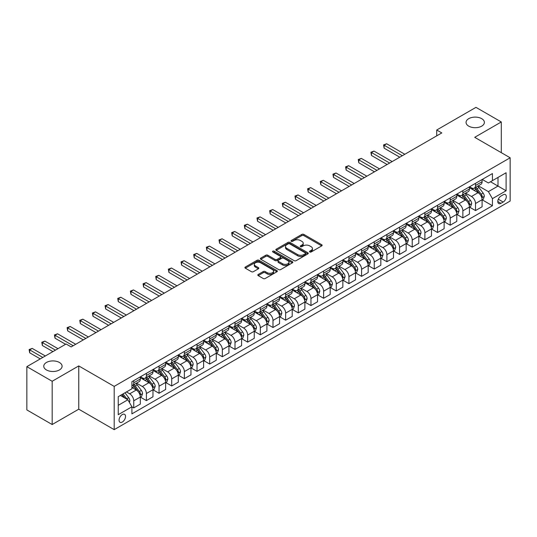 <?xml version="1.0" encoding="UTF-8"?>
<svg xmlns="http://www.w3.org/2000/svg" width="537" height="537" viewBox="0 0 537 537"><rect width="100%" height="100%" fill="white"/><g stroke="black" fill="none" stroke-linecap="round" stroke-linejoin="round"><path stroke-width="0.81" d="M309.768 251.987A0.987 0.571 0 0 0 311.165 251.987L321.723 245.886A1.403 0.812 0 0 0 322.133 245.315A1.403 0.812 0 0 0 321.723 244.738L303.828 234.407A1.403 0.812 0 0 0 301.841 234.407L291.282 240.509A0.987 0.571 0 0 0 290.994 240.912A0.987 0.571 0 0 0 291.282 241.308A0.987 0.571 0 0 0 292.672 241.308L294.041 240.522A4.497 2.598 0 0 1 300.405 240.522L301.895 241.382A4.497 2.598 0 0 1 303.21 243.221A4.497 2.598 0 0 1 301.895 245.053L300.525 245.845A0.987 0.571 0 0 0 300.237 246.248A0.987 0.571 0 0 0 300.525 246.651A0.987 0.571 0 0 0 301.915 246.651L303.284 245.859A4.497 2.598 0 0 1 309.648 245.859L311.138 246.718A4.497 2.598 0 0 1 312.453 248.557A4.497 2.598 0 0 1 311.138 250.39L309.768 251.182A0.987 0.571 0 0 0 309.48 251.585A0.987 0.571 0 0 0 309.768 251.987L309.768 251.182M59.406 362.468A9.163 5.289 0 0 0 49.417 361.32A9.163 5.289 0 0 0 43.759 366.214A9.163 5.289 0 0 0 46.444 369.953A9.163 5.289 0 0 0 56.432 371.101A9.163 5.289 0 0 0 62.091 366.214A9.163 5.289 0 0 0 59.406 362.468M481.696 118.664A9.163 5.289 0 0 0 471.708 117.516A9.163 5.289 0 0 0 466.049 122.409A9.163 5.289 0 0 0 468.734 126.148A9.163 5.289 0 0 0 478.722 127.296A9.163 5.289 0 0 0 484.381 122.409A9.163 5.289 0 0 0 481.696 118.664M122.295 422.048A4.585 2.645 120 0 0 125.289 418.008A4.585 2.645 120 0 0 124.584 414.336A4.585 2.645 120 0 0 122.295 414.564A4.585 2.645 120 0 0 119.301 418.605A4.585 2.645 120 0 0 120.006 422.277A4.585 2.645 120 0 0 122.295 422.048M258.203 274.467A1.403 0.812 0 0 0 257.794 275.038A1.403 0.812 0 0 0 258.203 275.615L263.224 278.515A1.403 0.812 0 0 0 265.211 278.515L276.944 271.742A1.403 0.812 0 0 0 277.354 271.165A1.403 0.812 0 0 0 276.944 270.594L259.049 260.264A1.403 0.812 0 0 0 257.062 260.264L245.335 267.037A1.403 0.812 0 0 0 244.919 267.607A1.403 0.812 0 0 0 245.335 268.185L251.397 271.682A1.403 0.812 0 0 0 253.383 271.682L258.404 268.789A1.403 0.812 0 0 0 258.814 268.211A1.403 0.812 0 0 0 258.404 267.641L255.397 265.902A3.759 2.168 0 0 1 254.296 264.365A3.759 2.168 0 0 1 256.619 262.358A3.759 2.168 0 0 1 260.714 262.835L272.494 269.634A3.759 2.168 0 0 1 273.595 271.165A3.759 2.168 0 0 1 271.272 273.172A3.759 2.168 0 0 1 267.178 272.702L265.211 271.568A1.403 0.812 0 0 0 263.224 271.568L258.203 274.467L258.203 275.615M78.751 365.919L52.17 381.27L26.85 366.65L26.85 409.919L52.17 424.532L78.751 409.187L114.193 429.647L114.193 386.385L78.751 365.919L78.751 409.187M501.289 152.662L501.289 121.966L474.708 137.318L510.15 157.777L114.193 386.385M501.289 121.966L475.97 107.353L436.729 130.008L436.729 135.854M26.85 366.65L66.091 343.995L71.153 346.915L441.797 132.928L436.729 130.008M294.142 260.667A1.403 0.812 0 0 0 296.129 260.667L307.855 253.894A1.403 0.812 0 0 0 308.265 253.316A1.403 0.812 0 0 0 307.855 252.746L289.967 242.415A1.403 0.812 0 0 0 287.973 242.415L276.246 249.188A1.403 0.812 0 0 0 275.837 249.759A1.403 0.812 0 0 0 276.246 250.336L294.142 260.667M273.212 252.195A0.987 0.571 0 0 1 274.212 252.336L292.383 262.828L280.67 269.587A1.403 0.812 0 0 1 278.683 269.587L260.787 259.257L260.787 258.109A1.403 0.812 0 0 0 260.378 258.686A1.403 0.812 0 0 0 260.787 259.257M260.787 258.109L265.808 255.216A1.403 0.812 0 0 1 267.795 255.216L275.051 259.405A1.403 0.812 0 0 0 277.045 259.405L280.374 257.478A1.403 0.812 0 0 0 280.784 256.908A1.403 0.812 0 0 0 280.374 256.33L272.816 251.974A0.987 0.571 0 0 1 272.528 251.571A0.987 0.571 0 0 1 273.138 251.048A0.987 0.571 0 0 1 274.212 251.168L292.397 261.667A1.403 0.812 0 0 1 292.813 262.244A1.403 0.812 0 0 1 292.397 262.815L292.397 261.667M503.162 194.79L500.934 196.072A4.437 2.564 120 0 0 498.034 199.986A4.437 2.564 120 0 0 498.712 203.543A4.437 2.564 120 0 0 500.934 203.322L503.162 202.04A4.437 2.564 120 0 0 506.062 198.126A4.437 2.564 120 0 0 505.384 194.569A4.437 2.564 120 0 0 503.162 194.79M114.193 429.647L510.15 201.046L510.15 157.777M482.253 179.439L488.375 182.976L492.429 180.64L492.429 173.565L131.914 381.706L131.914 388.781L118.247 396.675L118.247 414.678L131.914 406.791L131.914 413.859L492.429 205.725L492.429 198.65L488.375 191.628L478.306 185.815M492.429 180.64L506.102 172.746L506.102 190.756L492.429 198.65M52.17 381.27L52.17 424.532M490.503 181.748L498 186.077L498 177.425L506.102 172.746M488.375 191.628L498 186.077L506.102 190.756M118.247 405.328L127.866 399.77L120.369 395.447M131.914 406.845L133.74 407.898L133.74 400.824A5.726 3.309 -120 0 0 129.685 393.809L126.443 391.936M133.74 407.898L140.318 404.099L140.318 397.024A5.726 3.309 -120 0 0 136.27 390.01L131.914 387.492M140.472 397.172L146.4 400.589L146.4 393.514A5.726 3.309 -120 0 0 142.345 386.499L136.532 383.143M146.4 400.589L152.978 396.789L152.978 389.714A5.726 3.309 -120 0 0 148.93 382.7L140.318 377.733M153.132 389.862L159.053 393.285L159.053 386.21A5.726 3.309 -120 0 0 155.005 379.189L149.185 375.833M159.053 393.285L165.638 389.479L165.638 382.404A5.726 3.309 -120 0 0 161.583 375.39L152.978 370.423M165.792 382.552L171.712 385.975L171.712 378.9A5.726 3.309 -120 0 0 167.665 371.886L161.845 368.523M171.712 385.975L178.297 382.176L178.297 375.101A5.726 3.309 -120 0 0 174.243 368.08L165.638 363.113M178.445 375.242L184.372 378.666L184.372 371.591A5.726 3.309 -120 0 0 180.318 364.576L174.505 361.22M184.372 378.666L190.957 374.866L190.957 367.791A5.726 3.309 -120 0 0 186.903 360.777L178.297 355.803M191.105 367.939L197.032 371.356L197.032 364.281A5.726 3.309 -120 0 0 192.978 357.266L187.165 353.91M197.032 371.356L203.61 367.556L203.61 360.481A5.726 3.309 -120 0 0 199.563 353.467L190.957 348.5M203.765 360.629L209.692 364.046L209.692 356.977A5.726 3.309 -120 0 0 205.637 349.956L199.824 346.6M209.692 364.046L216.27 360.246L216.27 353.171A5.726 3.309 -120 0 0 212.222 346.157L203.61 341.19M216.424 353.319L222.345 356.743L222.345 349.668A5.726 3.309 -120 0 0 218.297 342.653L212.477 339.29M222.345 356.743L228.93 352.943L228.93 345.868A5.726 3.309 -120 0 0 224.882 338.847L216.27 333.88M229.084 346.009L235.005 349.433L235.005 342.358A5.726 3.309 -120 0 0 230.957 335.343L225.137 331.987M235.005 349.433L241.59 345.633L241.59 338.558A5.726 3.309 -120 0 0 237.535 331.544L228.93 326.57M241.737 338.706L247.664 342.123L247.664 335.048A5.726 3.309 -120 0 0 243.617 328.033L237.797 324.677M247.664 342.123L254.249 338.323L254.249 331.248A5.726 3.309 -120 0 0 250.195 324.234L241.59 319.267M254.397 331.396L260.324 334.813L260.324 327.745A5.726 3.309 -120 0 0 256.27 320.723L250.457 317.367M260.324 334.813L266.902 331.014L266.902 323.939A5.726 3.309 -120 0 0 262.855 316.924L254.249 311.957M267.057 324.086L272.984 327.51L272.984 320.435A5.726 3.309 -120 0 0 268.93 313.42L263.117 310.057M272.984 327.51L279.562 323.71L279.562 316.635A5.726 3.309 -120 0 0 275.515 309.614L266.902 304.647M279.717 316.776L285.637 320.2L285.637 313.125A5.726 3.309 -120 0 0 281.589 306.11L275.77 302.754M285.637 320.2L292.222 316.4L292.222 309.325A5.726 3.309 -120 0 0 288.174 302.311L279.562 297.337M292.376 309.473L298.297 312.89L298.297 305.815A5.726 3.309 -120 0 0 294.249 298.8L288.429 295.444M298.297 312.89L304.882 309.09L304.882 302.016A5.726 3.309 -120 0 0 300.827 295.001L292.222 290.027M305.029 302.163L310.957 305.58L310.957 298.505A5.726 3.309 -120 0 0 306.909 291.49L301.089 288.134M310.957 305.58L317.542 301.781L317.542 294.706A5.726 3.309 -120 0 0 313.487 287.691L304.882 282.724M317.689 294.853L323.616 298.277L323.616 291.202A5.726 3.309 -120 0 0 319.562 284.18L313.749 280.824M323.616 298.277L330.195 294.471L330.195 287.402A5.726 3.309 -120 0 0 326.147 280.381L317.542 275.414M330.349 287.543L336.276 290.967L336.276 283.892A5.726 3.309 -120 0 0 332.222 276.877L326.409 273.514M336.276 290.967L342.854 287.167L342.854 280.092A5.726 3.309 -120 0 0 338.807 273.078L330.195 268.104M343.009 280.24L348.929 283.657L348.929 276.582A5.726 3.309 -120 0 0 344.882 269.567L339.062 266.211M348.929 283.657L355.514 279.858L355.514 272.783A5.726 3.309 -120 0 0 351.466 265.768L342.854 260.794M355.669 272.93L361.589 276.347L361.589 269.272A5.726 3.309 -120 0 0 357.541 262.257L351.722 258.901M361.589 276.347L368.174 272.548L368.174 265.473A5.726 3.309 -120 0 0 364.12 258.458L355.514 253.491M368.322 265.62L374.249 269.044L374.249 261.969A5.726 3.309 -120 0 0 370.201 254.947L364.381 251.591M374.249 269.044L380.834 265.238L380.834 258.169A5.726 3.309 -120 0 0 376.779 251.148L368.174 246.181M380.981 258.31L386.909 261.734L386.909 254.659A5.726 3.309 -120 0 0 382.854 247.644L377.041 244.281M386.909 261.734L393.487 257.935L393.487 250.86A5.726 3.309 -120 0 0 389.439 243.845L380.834 238.871M393.641 251.007L399.568 254.424L399.568 247.349A5.726 3.309 -120 0 0 395.514 240.334L389.701 236.978M399.568 254.424L406.147 250.625L406.147 243.55A5.726 3.309 -120 0 0 402.099 236.535L393.487 231.561M406.301 243.697L412.221 247.114L412.221 240.039A5.726 3.309 -120 0 0 408.174 233.024L402.361 229.668M412.221 247.114L418.806 243.315L418.806 236.24A5.726 3.309 -120 0 0 414.759 229.225L406.147 224.258M418.961 236.387L424.881 239.811L424.881 232.736A5.726 3.309 -120 0 0 420.833 225.715L415.014 222.358M424.881 239.811L431.466 236.005L431.466 228.93A5.726 3.309 -120 0 0 427.412 221.915L418.806 216.948M431.614 229.077L437.541 232.501L437.541 225.426A5.726 3.309 -120 0 0 433.493 218.411L427.674 215.048M437.541 232.501L444.126 228.702L444.126 221.627A5.726 3.309 -120 0 0 440.072 214.612L431.466 209.638M444.274 221.774L450.201 225.191L450.201 218.116A5.726 3.309 -120 0 0 446.146 211.101L440.333 207.745M450.201 225.191L456.779 221.392L456.779 214.317A5.726 3.309 -120 0 0 452.731 207.302L444.126 202.328M456.933 214.464L462.86 217.881L462.86 210.806A5.726 3.309 -120 0 0 458.806 203.792L452.993 200.435M462.86 217.881L469.439 214.082L469.439 207.007A5.726 3.309 -120 0 0 465.391 199.992L456.779 195.025M469.593 207.154L475.514 210.578L475.514 203.503A5.726 3.309 -120 0 0 471.466 196.482L465.653 193.125M475.514 210.578L482.098 206.772L482.098 199.697A5.726 3.309 -120 0 0 478.051 192.682L469.439 187.715M469.593 186.748L471.466 187.829A5.726 3.309 -120 0 0 474.332 188.118A5.726 3.309 -120 0 0 475.514 185.493L475.514 183.332M456.933 194.058L458.806 195.139A5.726 3.309 -120 0 0 461.672 195.421A5.726 3.309 -120 0 0 462.86 192.803L462.86 190.635M444.274 201.368L446.146 202.449A5.726 3.309 -120 0 0 449.013 202.731A5.726 3.309 -120 0 0 450.201 200.106L450.201 197.945M431.614 208.671L433.493 209.759A5.726 3.309 -120 0 0 436.353 210.041A5.726 3.309 -120 0 0 437.541 207.416L437.541 205.255M418.961 215.981L420.833 217.062A5.726 3.309 -120 0 0 423.693 217.351A5.726 3.309 -120 0 0 424.881 214.726L424.881 212.565M406.301 223.291L408.174 224.372A5.726 3.309 -120 0 0 411.04 224.654A5.726 3.309 -120 0 0 412.221 222.036L412.221 219.868M393.641 230.601L395.514 231.682A5.726 3.309 -120 0 0 398.38 231.964A5.726 3.309 -120 0 0 399.568 229.339L399.568 227.178M380.981 237.904L382.854 238.992A5.726 3.309 -120 0 0 385.72 239.274A5.726 3.309 -120 0 0 386.909 236.649L386.909 234.488M368.322 245.214L370.201 246.295A5.726 3.309 -120 0 0 373.061 246.584A5.726 3.309 -120 0 0 374.249 243.959L374.249 241.798M355.669 252.524L357.541 253.605A5.726 3.309 -120 0 0 360.401 253.887A5.726 3.309 -120 0 0 361.589 251.269L361.589 249.101M343.009 259.834L344.882 260.915A5.726 3.309 -120 0 0 347.748 261.197A5.726 3.309 -120 0 0 348.929 258.572L348.929 256.411M330.349 267.137L332.222 268.225A5.726 3.309 -120 0 0 335.088 268.507A5.726 3.309 -120 0 0 336.276 265.882L336.276 263.721M317.689 274.447L319.562 275.528A5.726 3.309 -120 0 0 322.428 275.817A5.726 3.309 -120 0 0 323.616 273.192L323.616 271.031M305.029 281.757L306.909 282.838A5.726 3.309 -120 0 0 309.768 283.12A5.726 3.309 -120 0 0 310.957 280.502L310.957 278.334M292.376 289.067L294.249 290.148A5.726 3.309 -120 0 0 297.109 290.43A5.726 3.309 -120 0 0 298.297 287.805L298.297 285.644M279.717 296.377L281.589 297.458A5.726 3.309 -120 0 0 284.456 297.74A5.726 3.309 -120 0 0 285.637 295.115L285.637 292.954M267.057 303.68L268.93 304.761A5.726 3.309 -120 0 0 271.796 305.05A5.726 3.309 -120 0 0 272.984 302.425L272.984 300.264M254.397 310.99L256.27 312.071A5.726 3.309 -120 0 0 259.136 312.353A5.726 3.309 -120 0 0 260.324 309.735L260.324 307.567M241.737 318.3L243.617 319.381A5.726 3.309 -120 0 0 246.476 319.663A5.726 3.309 -120 0 0 247.664 317.045L247.664 314.877M229.084 325.61L230.957 326.691A5.726 3.309 -120 0 0 233.817 326.973A5.726 3.309 -120 0 0 235.005 324.348L235.005 322.187M216.424 332.913L218.297 333.994A5.726 3.309 -120 0 0 221.163 334.283A5.726 3.309 -120 0 0 222.345 331.658L222.345 329.496M203.765 340.223L205.637 341.304A5.726 3.309 -120 0 0 208.504 341.586A5.726 3.309 -120 0 0 209.692 338.968L209.692 336.806M191.105 347.533L192.978 348.614A5.726 3.309 -120 0 0 195.844 348.896A5.726 3.309 -120 0 0 197.032 346.278L197.032 344.11M178.445 354.843L180.318 355.924A5.726 3.309 -120 0 0 183.184 356.206A5.726 3.309 -120 0 0 184.372 353.581L184.372 351.42M165.792 362.146L167.665 363.227A5.726 3.309 -120 0 0 170.524 363.515A5.726 3.309 -120 0 0 171.712 360.891L171.712 358.729M153.132 369.456L155.005 370.537A5.726 3.309 -120 0 0 157.871 370.825A5.726 3.309 -120 0 0 159.053 368.201L159.053 366.039M140.472 376.766L142.345 377.847A5.726 3.309 -120 0 0 145.212 378.129A5.726 3.309 -120 0 0 146.4 375.511L146.4 373.343M482.253 199.845L492.429 205.725M474.332 188.118L480.91 184.312A5.726 3.309 -120 0 0 482.098 181.694L482.098 179.526M461.672 195.421L468.257 191.622A5.726 3.309 -120 0 0 469.439 188.997L469.439 186.836M449.013 202.731L455.598 198.932A5.726 3.309 -120 0 0 456.779 196.307L456.779 194.146M436.353 210.041L442.938 206.242A5.726 3.309 -120 0 0 444.126 203.617L444.126 201.456M423.693 217.351L430.278 213.545A5.726 3.309 -120 0 0 431.466 210.927L431.466 208.759M411.04 224.654L417.618 220.855A5.726 3.309 -120 0 0 418.806 218.23L418.806 216.069M398.38 231.964L404.958 228.165A5.726 3.309 -120 0 0 406.147 225.54L406.147 223.379M385.72 239.274L392.305 235.475A5.726 3.309 -120 0 0 393.487 232.85L393.487 230.688M373.061 246.584L379.646 242.778A5.726 3.309 -120 0 0 380.834 240.16L380.834 237.992M360.401 253.887L366.986 250.088A5.726 3.309 -120 0 0 368.174 247.47L368.174 245.302M347.748 261.197L354.326 257.398A5.726 3.309 -120 0 0 355.514 254.773L355.514 252.612M335.088 268.507L341.666 264.707A5.726 3.309 -120 0 0 342.854 262.083L342.854 259.921M322.428 275.817L329.013 272.011A5.726 3.309 -120 0 0 330.195 269.393L330.195 267.231M309.768 283.12L316.353 279.321A5.726 3.309 -120 0 0 317.542 276.703L317.542 274.535M297.109 290.43L303.694 286.63A5.726 3.309 -120 0 0 304.882 284.006L304.882 281.844M284.456 297.74L291.034 293.94A5.726 3.309 -120 0 0 292.222 291.316L292.222 289.154M271.796 305.05L278.374 301.25A5.726 3.309 -120 0 0 279.562 298.626L279.562 296.464M259.136 312.353L265.721 308.553A5.726 3.309 -120 0 0 266.902 305.936L266.902 303.767M246.476 319.663L253.061 315.863A5.726 3.309 -120 0 0 254.249 313.239L254.249 311.077M233.817 326.973L240.401 323.173A5.726 3.309 -120 0 0 241.59 320.549L241.59 318.387M221.163 334.283L227.742 330.483A5.726 3.309 -120 0 0 228.93 327.859L228.93 325.697M208.504 341.586L215.082 337.786A5.726 3.309 -120 0 0 216.27 335.169L216.27 333M195.844 348.896L202.429 345.096A5.726 3.309 -120 0 0 203.61 342.472L203.61 340.31M183.184 356.206L189.769 352.406A5.726 3.309 -120 0 0 190.957 349.782L190.957 347.62M170.524 363.515L177.109 359.716A5.726 3.309 -120 0 0 178.297 357.092L178.297 354.93M157.871 370.825L164.45 367.019A5.726 3.309 -120 0 0 165.638 364.401L165.638 362.233M145.212 378.129L151.79 374.329A5.726 3.309 -120 0 0 152.978 371.705L152.978 369.543M131.914 385.673A5.726 3.309 -120 0 0 132.552 385.438L139.137 381.639A5.726 3.309 -120 0 0 140.318 379.015L140.318 376.853M132.552 385.438A5.726 3.309 -120 0 0 133.74 382.814L133.74 380.652M127.866 399.77L131.914 406.791M310.164 252.122L311.138 251.564A4.497 2.598 0 0 0 312.453 249.725L312.453 248.557M303.21 243.221L303.21 244.389A4.497 2.598 0 0 1 301.895 246.228L300.921 246.785M321.703 245.899L303.828 235.582A1.403 0.812 0 0 0 301.841 235.582L291.672 241.449M307.835 253.907L289.967 243.583A1.403 0.812 0 0 0 287.973 243.583L276.266 250.349L276.246 249.188M305.372 253.719A0.987 0.571 0 0 0 305.66 253.316A0.987 0.571 0 0 0 305.372 252.92L289.665 243.852A0.987 0.571 0 0 0 288.275 243.852L286.832 244.684A4.497 2.598 0 0 0 285.516 246.517A4.497 2.598 0 0 0 286.832 248.356L297.565 254.551A4.497 2.598 0 0 0 303.929 254.551L305.372 253.719L305.372 254.894A0.987 0.571 0 0 0 305.66 254.491L305.66 253.316M285.516 246.517L285.516 247.691A4.497 2.598 0 0 0 286.832 249.524L286.832 248.356M305.372 254.894L303.929 255.726A4.497 2.598 0 0 1 297.565 255.726L286.832 249.524M260.807 259.27L265.808 256.384L265.808 255.216M280.784 256.908L280.784 258.075A1.403 0.812 0 0 1 280.374 258.653L277.045 260.573A1.403 0.812 0 0 1 275.051 260.573L267.795 256.384A1.403 0.812 0 0 0 265.808 256.384M282.583 263.748A3.759 2.168 0 0 0 286.684 264.217A3.759 2.168 0 0 0 289 262.217A3.759 2.168 0 0 0 287.899 260.68L283.751 258.284A1.403 0.812 0 0 0 281.764 258.284L278.435 260.203A1.403 0.812 0 0 0 278.025 260.781A1.403 0.812 0 0 0 278.435 261.351L282.583 263.748L282.583 264.922A3.759 2.168 0 0 0 286.684 265.392A3.759 2.168 0 0 0 289 263.385L289 262.217M278.025 260.781L278.025 261.949A1.403 0.812 0 0 0 278.435 262.526L278.435 261.351M282.583 264.922L278.435 262.526M273.595 271.165L273.595 272.34A3.759 2.168 0 0 1 271.272 274.34A3.759 2.168 0 0 1 267.178 273.87L265.211 272.736A1.403 0.812 0 0 0 263.224 272.736L258.223 275.629M254.296 264.365L254.296 265.533A3.759 2.168 0 0 0 255.397 267.07L255.397 265.902M258.404 267.641L258.404 268.789L255.397 267.07M276.924 271.749L259.049 261.432A1.403 0.812 0 0 0 257.062 261.432L245.349 268.191L245.335 267.037M482.098 199.932L483.313 199.234L484.327 196.307A3.793 2.188 -120 0 0 483.112 193.078L478.977 187.554A10.955 6.323 -120 0 0 477.782 186.124M473.668 190.152A10.955 6.323 -120 0 0 471.426 187.809M481.756 197.609L482.28 196.468A3.793 2.188 -120 0 0 481.192 194.186L477.051 188.662A10.955 6.323 -120 0 0 475.856 187.232M474.836 187.822A9.095 5.249 60 0 1 476.332 189.521L479.83 194.193M404.831 154.273L386.653 143.775L384.123 145.238L384.123 148.165L399.77 157.193M474.641 187.937A10.955 6.323 60 0 1 475.836 189.366L478.588 193.038M384.123 148.165L383.566 144.916L402.3 155.73M383.566 144.916L386.653 143.775M469.439 207.242L470.654 206.544L471.667 203.617A3.793 2.188 -120 0 0 470.459 200.388L466.317 194.864A10.955 6.323 -120 0 0 465.123 193.427M461.008 197.462A10.955 6.323 -120 0 0 458.766 195.112M469.096 204.919L469.62 203.778A3.793 2.188 -120 0 0 468.533 201.496L464.398 195.971A10.955 6.323 -120 0 0 463.203 194.542M462.182 195.132A9.095 5.249 60 0 1 463.673 196.824L467.177 201.503M392.171 161.577L373.994 151.085L371.463 152.548L371.463 155.468L387.11 164.503M461.981 195.24A10.955 6.323 60 0 1 463.183 196.676L465.928 200.348M371.463 155.468L370.906 152.226L389.64 163.04M370.906 152.226L373.994 151.085M456.779 214.552L457.994 213.847L459.007 210.927A3.793 2.188 -120 0 0 457.799 207.691L453.658 202.167A10.955 6.323 -120 0 0 452.463 200.737M448.348 204.772A10.955 6.323 -120 0 0 446.106 202.422M456.437 212.229L456.96 211.088A3.793 2.188 -120 0 0 455.873 208.806L451.738 203.281A10.955 6.323 -120 0 0 450.543 201.852M449.523 202.436A9.095 5.249 60 0 1 451.013 204.134L454.517 208.812M379.511 168.887L361.334 158.395L358.803 159.858L358.803 162.778L374.45 171.813M449.328 202.55A10.955 6.323 60 0 1 450.523 203.979L453.275 207.658M358.803 162.778L358.246 159.536L376.981 170.35M358.246 159.536L361.334 158.395M444.126 221.862L445.341 221.157L446.348 218.23A3.793 2.188 -120 0 0 445.139 215.001L441.005 209.477A10.955 6.323 -120 0 0 439.81 208.047M435.688 212.081A10.955 6.323 -120 0 0 433.446 209.732M443.777 219.532L444.3 218.398A3.793 2.188 -120 0 0 443.213 216.116L439.078 210.591A10.955 6.323 -120 0 0 437.883 209.155M436.863 209.745A9.095 5.249 60 0 1 438.353 211.444L441.857 216.116M366.858 176.196L348.681 165.705L346.15 167.161L346.15 170.088L361.79 179.116M436.668 209.86A10.955 6.323 60 0 1 437.863 211.289L440.615 214.961M346.15 170.088L345.593 166.839L364.321 177.66M345.593 166.839L348.681 165.705M431.466 229.165L432.681 228.467L433.695 225.54A3.793 2.188 -120 0 0 432.48 222.311L428.345 216.787A10.955 6.323 -120 0 0 427.15 215.357M423.035 219.385A10.955 6.323 -120 0 0 420.793 217.042M431.117 226.842L431.641 225.701A3.793 2.188 -120 0 0 430.56 223.419L426.418 217.894A10.955 6.323 -120 0 0 425.223 216.465M424.203 217.055A9.095 5.249 60 0 1 425.7 218.754L429.197 223.426M354.198 183.506L336.021 173.008L333.49 174.471L333.49 177.398L349.137 186.426M424.008 217.17A10.955 6.323 60 0 1 425.203 218.599L427.955 222.271M333.49 177.398L332.933 174.149L351.668 184.963M332.933 174.149L336.021 173.008M418.806 236.475L420.021 235.777L421.035 232.85A3.793 2.188 -120 0 0 419.82 229.621L415.685 224.097A10.955 6.323 -120 0 0 414.49 222.66M410.375 226.695A10.955 6.323 -120 0 0 408.133 224.345M418.464 234.152L418.988 233.011A3.793 2.188 -120 0 0 417.9 230.729L413.758 225.204A10.955 6.323 -120 0 0 412.564 223.775M411.543 224.365A9.095 5.249 60 0 1 413.04 226.057L416.537 230.735M341.539 190.81L323.361 180.318L320.831 181.781L320.831 184.701L336.477 193.736M411.349 224.473A10.955 6.323 60 0 1 412.544 225.909L415.296 229.581M320.831 184.701L320.274 181.459L339.008 192.273M320.274 181.459L323.361 180.318M406.147 243.785L407.361 243.08L408.375 240.16A3.793 2.188 -120 0 0 407.167 236.924L403.025 231.4A10.955 6.323 -120 0 0 401.83 229.97M397.716 234.004A10.955 6.323 -120 0 0 395.474 231.655M405.804 241.462L406.328 240.321A3.793 2.188 -120 0 0 405.24 238.039L401.105 232.514A10.955 6.323 -120 0 0 399.904 231.085M398.89 231.669A9.095 5.249 60 0 1 400.38 233.367L403.884 238.045M328.879 198.119L310.701 187.628L308.171 189.091L308.171 192.011L323.818 201.046M398.689 231.783A10.955 6.323 60 0 1 399.89 233.212L402.636 236.891M308.171 192.011L307.614 188.769L326.348 199.583M307.614 188.769L310.701 187.628M393.487 251.094L394.702 250.39L395.715 247.47A3.793 2.188 -120 0 0 394.507 244.234L390.365 238.71A10.955 6.323 -120 0 0 389.171 237.28M385.056 241.314A10.955 6.323 -120 0 0 382.814 238.965M393.144 248.765L393.668 247.631A3.793 2.188 -120 0 0 392.581 245.349L388.446 239.824A10.955 6.323 -120 0 0 387.251 238.388M386.231 238.978A9.095 5.249 60 0 1 387.721 240.677L391.225 245.349M316.219 205.429L298.042 194.938L295.511 196.394L295.511 199.321L311.158 208.356M386.036 239.093A10.955 6.323 60 0 1 387.231 240.522L389.983 244.194M295.511 199.321L294.954 196.072L313.689 206.893M294.954 196.072L298.042 194.938M380.834 258.398L382.049 257.7L383.056 254.773A3.793 2.188 -120 0 0 381.847 251.544L377.712 246.02A10.955 6.323 -120 0 0 376.518 244.59M372.396 248.618A10.955 6.323 -120 0 0 370.154 246.275M380.485 256.075L381.008 254.934A3.793 2.188 -120 0 0 379.921 252.652L375.786 247.127A10.955 6.323 -120 0 0 374.591 245.698M373.571 246.288A9.095 5.249 60 0 1 375.061 247.987L378.565 252.659M303.566 212.739L285.389 202.241L282.858 203.704L282.858 206.631L298.498 215.659M373.376 246.402A10.955 6.323 60 0 1 374.571 247.832L377.323 251.504M282.858 206.631L282.301 203.382L301.029 214.203M282.301 203.382L285.389 202.241M368.174 265.708L369.389 265.01L370.402 262.083A3.793 2.188 -120 0 0 369.188 258.854L365.053 253.33A10.955 6.323 -120 0 0 363.858 251.893M359.743 255.927A10.955 6.323 -120 0 0 357.501 253.585M367.825 263.385L368.348 262.244A3.793 2.188 -120 0 0 367.268 259.962L363.126 254.437A10.955 6.323 -120 0 0 361.931 253.008M360.911 253.598A9.095 5.249 60 0 1 362.408 255.29L365.905 259.968M290.906 220.049L272.729 209.551L270.198 211.014L270.198 213.934L285.838 222.969M360.716 253.706A10.955 6.323 60 0 1 361.911 255.142L364.663 258.814M270.198 213.934L269.641 210.692L288.376 221.506M269.641 210.692L272.729 209.551M355.514 273.018L356.729 272.313L357.743 269.393A3.793 2.188 -120 0 0 356.528 266.157L352.393 260.64A10.955 6.323 -120 0 0 351.198 259.203M347.083 263.237A10.955 6.323 -120 0 0 344.841 260.888M355.172 270.695L355.695 269.554A3.793 2.188 -120 0 0 354.608 267.272L350.466 261.747A10.955 6.323 -120 0 0 349.272 260.317M348.251 260.901A9.095 5.249 60 0 1 349.748 262.6L353.245 267.278M278.247 227.352L260.069 216.861L257.538 218.324L257.538 221.244L273.185 230.279M348.057 261.016A10.955 6.323 60 0 1 349.251 262.452L352.003 266.124M257.538 221.244L256.981 218.002L275.716 228.816M256.981 218.002L260.069 216.861M342.854 280.327L344.069 279.623L345.083 276.703A3.793 2.188 -120 0 0 343.875 273.467L339.733 267.943A10.955 6.323 -120 0 0 338.538 266.513M334.423 270.547A10.955 6.323 -120 0 0 332.181 268.198M342.512 277.998L343.036 276.864A3.793 2.188 -120 0 0 341.948 274.582L337.813 269.057A10.955 6.323 -120 0 0 336.612 267.621M335.598 268.211A9.095 5.249 60 0 1 337.088 269.91L340.592 274.582M265.587 234.662L247.409 224.171L244.879 225.627L244.879 228.554L260.526 237.589M335.397 268.325A10.955 6.323 60 0 1 336.598 269.755L339.344 273.427M244.879 228.554L244.322 225.305L263.056 236.126M244.322 225.305L247.409 224.171M330.195 287.631L331.41 286.933L332.423 284.006A3.793 2.188 -120 0 0 331.215 280.777L327.073 275.253A10.955 6.323 -120 0 0 325.878 273.823M321.764 277.851A10.955 6.323 -120 0 0 319.522 275.508M329.852 285.308L330.376 284.167A3.793 2.188 -120 0 0 329.288 281.885L325.154 276.367A10.955 6.323 -120 0 0 323.959 274.931M322.938 275.521A9.095 5.249 60 0 1 324.429 277.22L327.932 281.891M252.927 241.972L234.75 231.474L232.219 232.937L232.219 235.864L247.866 244.892M322.744 275.635A10.955 6.323 60 0 1 323.939 277.065L326.691 280.737M232.219 235.864L231.662 232.615L250.396 243.436M231.662 232.615L234.75 231.474M317.542 294.941L318.756 294.242L319.763 291.316A3.793 2.188 -120 0 0 318.555 288.087L314.42 282.563A10.955 6.323 -120 0 0 313.219 281.126M309.104 285.16A10.955 6.323 -120 0 0 306.862 282.818M317.192 292.618L317.716 291.477A3.793 2.188 -120 0 0 316.629 289.195L312.494 283.67A10.955 6.323 -120 0 0 311.299 282.24M310.279 282.831A9.095 5.249 60 0 1 311.769 284.529L315.273 289.201M240.274 249.282L222.096 238.784L219.559 240.247L219.559 243.167L235.206 252.202M310.084 282.945A10.955 6.323 60 0 1 311.279 284.375L314.031 288.047M219.559 243.167L219.009 239.925L237.737 250.739M219.009 239.925L222.096 238.784M304.882 302.25L306.097 301.546L307.11 298.626A3.793 2.188 -120 0 0 305.895 295.39L301.76 289.873A10.955 6.323 -120 0 0 300.566 288.436M296.451 292.47A10.955 6.323 -120 0 0 294.202 290.121M304.533 299.928L305.056 298.787A3.793 2.188 -120 0 0 303.976 296.505L299.834 290.98A10.955 6.323 -120 0 0 298.639 289.55M297.619 290.134A9.095 5.249 60 0 1 299.116 291.833L302.613 296.511M227.614 256.585L209.437 246.094L206.906 247.557L206.906 250.477L222.546 259.512M297.424 290.248A10.955 6.323 60 0 1 298.619 291.685L301.371 295.357M206.906 250.477L206.349 247.235L225.084 258.049M206.349 247.235L209.437 246.094M292.222 309.56L293.437 308.856L294.451 305.936A3.793 2.188 -120 0 0 293.236 302.7L289.101 297.176A10.955 6.323 -120 0 0 287.906 295.746M283.791 299.78A10.955 6.323 -120 0 0 281.549 297.431M291.873 307.231L292.403 306.097A3.793 2.188 -120 0 0 291.316 303.814L287.174 298.29A10.955 6.323 -120 0 0 285.979 296.86M284.959 297.444A9.095 5.249 60 0 1 286.456 299.143L289.953 303.814M214.954 263.895L196.777 253.404L194.246 254.86L194.246 257.787L209.893 266.822M284.764 297.558A10.955 6.323 60 0 1 285.959 298.988L288.711 302.66M194.246 257.787L193.689 254.545L212.424 265.359M193.689 254.545L196.777 253.404M279.562 316.864L280.777 316.165L281.791 313.239A3.793 2.188 -120 0 0 280.582 310.01L276.441 304.486A10.955 6.323 -120 0 0 275.246 303.056M271.131 307.09A10.955 6.323 -120 0 0 268.889 304.741M279.22 314.541L279.743 313.4A3.793 2.188 -120 0 0 278.656 311.118L274.521 305.6A10.955 6.323 -120 0 0 273.32 304.164M272.306 304.754A9.095 5.249 60 0 1 273.796 306.452L277.3 311.124M202.295 271.205L184.117 260.707L181.587 262.17L181.587 265.097L197.233 274.125M272.105 304.868A10.955 6.323 60 0 1 273.299 306.298L276.052 309.97M181.587 265.097L181.029 261.848L199.764 272.668M181.029 261.848L184.117 260.707M266.902 324.173L268.117 323.475L269.131 320.549A3.793 2.188 -120 0 0 267.923 317.32L263.781 311.796A10.955 6.323 -120 0 0 262.586 310.366M258.472 314.393A10.955 6.323 -120 0 0 256.23 312.051M266.56 321.851L267.084 320.71A3.793 2.188 -120 0 0 265.996 318.428L261.861 312.903A10.955 6.323 -120 0 0 260.667 311.473M259.646 312.064A9.095 5.249 60 0 1 261.136 313.762L264.64 318.434M189.635 278.515L171.457 268.017L168.927 269.48L168.927 272.4L184.574 281.435M259.452 312.178A10.955 6.323 60 0 1 260.646 313.608L263.399 317.28M168.927 272.4L168.37 269.158L187.104 279.972M168.37 269.158L171.457 268.017M254.249 331.483L255.464 330.779L256.471 327.859A3.793 2.188 -120 0 0 255.263 324.623L251.128 319.106A10.955 6.323 -120 0 0 249.927 317.669M245.812 321.703A10.955 6.323 -120 0 0 243.57 319.354M253.9 329.161L254.424 328.02A3.793 2.188 -120 0 0 253.336 325.737L249.202 320.213A10.955 6.323 -120 0 0 248.007 318.783M246.986 319.367A9.095 5.249 60 0 1 248.477 321.066L251.981 325.744M176.982 285.818L158.804 275.327L156.267 276.79L156.267 279.71L171.914 288.745M246.792 319.481A10.955 6.323 60 0 1 247.987 320.918L250.739 324.59M156.267 279.71L155.71 276.468L174.444 287.282M155.71 276.468L158.804 275.327M241.59 338.793L242.805 338.088L243.818 335.169A3.793 2.188 -120 0 0 242.603 331.933L238.468 326.409A10.955 6.323 -120 0 0 237.273 324.979M233.159 329.013A10.955 6.323 -120 0 0 230.91 326.664M241.241 336.464L241.764 335.33A3.793 2.188 -120 0 0 240.683 333.047L236.542 327.523A10.955 6.323 -120 0 0 235.347 326.093M234.327 326.677A9.095 5.249 60 0 1 235.824 328.375L239.321 333.047M164.322 293.128L146.145 282.637L143.614 284.093L143.614 287.02L159.254 296.055M234.132 326.791A10.955 6.323 60 0 1 235.327 328.221L238.079 331.893M143.614 287.02L143.057 283.778L161.791 294.591M143.057 283.778L146.145 282.637M228.93 346.097L230.145 345.398L231.158 342.472A3.793 2.188 -120 0 0 229.943 339.243L225.808 333.719A10.955 6.323 -120 0 0 224.614 332.289M220.499 336.323A10.955 6.323 -120 0 0 218.257 333.974M228.581 343.774L229.111 342.64A3.793 2.188 -120 0 0 228.024 340.351L223.882 334.833A10.955 6.323 -120 0 0 222.687 333.396M221.667 333.987A9.095 5.249 60 0 1 223.164 335.685L226.661 340.357M151.662 300.438L133.485 289.94L130.954 291.403L130.954 294.33L146.601 303.358M221.472 334.101A10.955 6.323 60 0 1 222.667 335.531L225.419 339.203M130.954 294.33L130.397 291.081L149.132 301.901M130.397 291.081L133.485 289.94M216.27 353.406L217.485 352.708L218.499 349.782A3.793 2.188 -120 0 0 217.29 346.553L213.149 341.029A10.955 6.323 -120 0 0 211.954 339.599M207.839 343.626A10.955 6.323 -120 0 0 205.597 341.284M215.928 351.084L216.451 349.943A3.793 2.188 -120 0 0 215.364 347.661L211.229 342.136A10.955 6.323 -120 0 0 210.027 340.706M209.014 341.297A9.095 5.249 60 0 1 210.504 342.995L214.008 347.667M139.002 307.748L120.825 297.25L118.294 298.713L118.294 301.633L133.941 310.668M208.812 341.411A10.955 6.323 60 0 1 210.007 342.841L212.759 346.513M118.294 301.633L117.737 298.391L136.472 309.205M117.737 298.391L120.825 297.25M203.61 360.716L204.825 360.012L205.839 357.092A3.793 2.188 -120 0 0 204.631 353.856L200.489 348.338A10.955 6.323 -120 0 0 199.294 346.902M195.179 350.936A10.955 6.323 -120 0 0 192.937 348.587M203.268 358.394L203.792 357.253A3.793 2.188 -120 0 0 202.704 354.97L198.569 349.446A10.955 6.323 -120 0 0 197.374 348.016M196.354 348.607A9.095 5.249 60 0 1 197.844 350.299L201.348 354.977M126.343 315.051L108.165 304.56L105.635 306.023L105.635 308.943L121.281 317.978M196.159 348.714A10.955 6.323 60 0 1 197.354 350.151L200.1 353.823M105.635 308.943L105.077 305.701L123.812 316.515M105.077 305.701L108.165 304.56M190.957 368.026L192.172 367.321L193.179 364.401A3.793 2.188 -120 0 0 191.971 361.166L187.836 355.642A10.955 6.323 -120 0 0 186.634 354.212M182.52 358.246A10.955 6.323 -120 0 0 180.278 355.897M190.608 365.697L191.132 364.563A3.793 2.188 -120 0 0 190.044 362.28L185.909 356.756A10.955 6.323 -120 0 0 184.715 355.326M183.694 355.91A9.095 5.249 60 0 1 185.184 357.608L188.688 362.28M113.69 322.361L95.512 311.869L92.975 313.326L92.975 316.253L108.622 325.288M183.5 356.024A10.955 6.323 60 0 1 184.694 357.454L187.447 361.126M92.975 316.253L92.418 313.011L111.152 323.824M92.418 313.011L95.512 311.869M178.297 375.336L179.512 374.631L180.526 371.705A3.793 2.188 -120 0 0 179.311 368.476L175.176 362.952A10.955 6.323 -120 0 0 173.981 361.522M169.867 365.556A10.955 6.323 -120 0 0 167.618 363.207M177.948 373.007L178.472 371.873A3.793 2.188 -120 0 0 177.391 369.584L173.25 364.066A10.955 6.323 -120 0 0 172.055 362.629M171.035 363.22A9.095 5.249 60 0 1 172.531 364.918L176.029 369.59M101.03 329.671L82.852 319.173L80.322 320.636L80.322 323.563L95.962 332.591M170.84 363.334A10.955 6.323 60 0 1 172.035 364.764L174.787 368.436M80.322 323.563L79.765 320.314L98.499 331.134M79.765 320.314L82.852 319.173M165.638 382.639L166.853 381.941L167.866 379.015A3.793 2.188 -120 0 0 166.651 375.786L162.516 370.262A10.955 6.323 -120 0 0 161.322 368.832M157.207 372.859A10.955 6.323 -120 0 0 154.965 370.517M165.289 380.317L165.819 379.176A3.793 2.188 -120 0 0 164.731 376.893L160.59 371.369A10.955 6.323 -120 0 0 159.395 369.939M158.375 370.53A9.095 5.249 60 0 1 159.872 372.228L163.369 376.9M88.37 336.981L70.193 326.483L67.662 327.946L67.662 330.873L83.309 339.901M158.18 370.644A10.955 6.323 60 0 1 159.375 372.074L162.127 375.746M67.662 330.873L67.105 327.624L85.839 338.438M67.105 327.624L70.193 326.483M152.978 389.949L154.193 389.251L155.206 386.325A3.793 2.188 -120 0 0 153.998 383.096L149.857 377.571A10.955 6.323 -120 0 0 148.662 376.135M144.547 380.169A10.955 6.323 -120 0 0 142.305 377.82M152.636 387.627L153.159 386.486A3.793 2.188 -120 0 0 152.072 384.203L147.93 378.679A10.955 6.323 -120 0 0 146.735 377.249M145.722 377.84A9.095 5.249 60 0 1 147.212 379.531L150.716 384.21M75.71 344.284L57.533 333.792L55.002 335.256L55.002 338.176L65.581 344.284M145.52 377.947A10.955 6.323 60 0 1 146.715 379.384L149.467 383.056M55.002 338.176L54.445 334.934L73.18 345.747M54.445 334.934L57.533 333.792M140.318 397.259L141.533 396.554L142.547 393.634A3.793 2.188 -120 0 0 141.338 390.399L137.197 384.875A10.955 6.323 -120 0 0 136.002 383.445M139.976 394.93L140.499 393.796A3.793 2.188 -120 0 0 139.412 391.513L135.277 385.989A10.955 6.323 -120 0 0 134.082 384.559M133.062 385.143A9.095 5.249 60 0 1 134.552 386.841L138.056 391.513M57.989 348.674L44.873 341.102L42.342 342.566L42.342 345.486L52.928 351.594M132.867 385.257A10.955 6.323 60 0 1 134.062 386.687L136.807 390.359M42.342 345.486L41.785 342.244L55.459 350.131M41.785 342.244L44.873 341.102M129.383 402.401L129.887 400.938A3.793 2.188 -120 0 0 128.679 397.709L124.987 392.782M45.33 355.977L32.22 348.412L29.683 349.869L29.683 352.796L40.268 358.904M127.101 399.327A3.793 2.188 -120 0 0 126.752 398.823L123.06 393.889M122.114 394.44L124.765 397.984M121.845 394.594L124.094 397.595M29.683 352.796L29.126 349.547L42.799 357.441M29.126 349.547L32.22 348.412M129.685 393.809L136.27 390.01M142.345 386.499L148.93 382.7M155.005 379.189L161.583 375.39M167.665 371.886L174.243 368.08M180.318 364.576L186.903 360.777M192.978 357.266L199.563 353.467M205.637 349.956L212.222 346.157M218.297 342.653L224.882 338.847M230.957 335.343L237.535 331.544M243.617 328.033L250.195 324.234M256.27 320.723L262.855 316.924M268.93 313.42L275.515 309.614M281.589 306.11L288.174 302.311M294.249 298.8L300.827 295.001M306.909 291.49L313.487 287.691M319.562 284.18L326.147 280.381M332.222 276.877L338.807 273.078M344.882 269.567L351.466 265.768M357.541 262.257L364.12 258.458M370.201 254.947L376.779 251.148M382.854 247.644L389.439 243.845M395.514 240.334L402.099 236.535M408.174 233.024L414.759 229.225M420.833 225.715L427.412 221.915M433.493 218.411L440.072 214.612M446.146 211.101L452.731 207.302M458.806 203.792L465.391 199.992M471.466 196.482L478.051 192.682M475.514 185.493L482.098 181.694M475.514 203.503L482.098 199.697M462.86 210.806L469.439 207.007M462.86 192.803L469.439 188.997M450.201 218.116L456.779 214.317M450.201 200.106L456.779 196.307M437.541 225.426L444.126 221.627M437.541 207.416L444.126 203.617M424.881 232.736L431.466 228.93M424.881 214.726L431.466 210.927M412.221 240.039L418.806 236.24M412.221 222.036L418.806 218.23M399.568 247.349L406.147 243.55M399.568 229.339L406.147 225.54M386.909 254.659L393.487 250.86M386.909 236.649L393.487 232.85M374.249 261.969L380.834 258.169M374.249 243.959L380.834 240.16M361.589 269.272L368.174 265.473M361.589 251.269L368.174 247.47M348.929 276.582L355.514 272.783M348.929 258.572L355.514 254.773M336.276 283.892L342.854 280.092M336.276 265.882L342.854 262.083M323.616 291.202L330.195 287.402M323.616 273.192L330.195 269.393M310.957 298.505L317.542 294.706M310.957 280.502L317.542 276.703M298.297 305.815L304.882 302.016M298.297 287.805L304.882 284.006M285.637 313.125L292.222 309.325M285.637 295.115L292.222 291.316M272.984 320.435L279.562 316.635M272.984 302.425L279.562 298.626M260.324 327.745L266.902 323.939M260.324 309.735L266.902 305.936M247.664 335.048L254.249 331.248M247.664 317.045L254.249 313.239M235.005 342.358L241.59 338.558M235.005 324.348L241.59 320.549M222.345 349.668L228.93 345.868M222.345 331.658L228.93 327.859M209.692 356.977L216.27 353.171M209.692 338.968L216.27 335.169M197.032 364.281L203.61 360.481M197.032 346.278L203.61 342.472M184.372 371.591L190.957 367.791M184.372 353.581L190.957 349.782M171.712 378.9L178.297 375.101M171.712 360.891L178.297 357.092M159.053 386.21L165.638 382.404M159.053 368.201L165.638 364.401M146.4 393.514L152.978 389.714M146.4 375.511L152.978 371.705M133.74 400.824L140.318 397.024M133.74 382.814L140.318 379.015M498.309 199.234L503.162 202.04M497.792 201.509L500.934 203.322M311.138 251.564L311.138 250.39M300.525 246.651L300.525 245.845M301.895 246.228L301.895 245.053M291.282 241.308L291.282 240.509M301.841 235.582L301.841 234.407M303.828 235.582L303.828 234.407M321.723 245.886L321.723 244.738M287.973 243.583L287.973 242.415M289.967 243.583L289.967 242.415M307.855 253.894L307.855 252.746M297.565 255.726L297.565 254.551M303.929 255.726L303.929 254.551M267.795 256.384L267.795 255.216M275.051 260.573L275.051 259.405M277.045 260.573L277.045 259.405M280.374 258.653L280.374 257.478M274.212 252.336L274.212 251.168M263.224 272.736L263.224 271.568M265.211 272.736L265.211 271.568M267.178 273.87L267.178 272.702M257.062 261.432L257.062 260.264M259.049 261.432L259.049 260.264M276.944 271.742L276.944 270.594M481.817 197.817L484.3 196.381M477.051 188.662L478.977 187.554M474.07 190.387L475.836 189.366M481.192 194.186L483.112 193.078M480.89 195.669L482.28 196.468M469.157 205.127L471.64 203.691M464.398 195.971L466.317 194.864M461.411 197.697L463.183 196.676M468.533 201.496L470.459 200.388M468.23 202.979L469.62 203.778M456.497 212.43L458.987 211.001M451.738 203.281L453.658 202.167M448.751 205.006L450.523 203.979M455.873 208.806L457.799 207.691M455.571 210.289L456.96 211.088M443.837 219.74L446.328 218.304M439.078 210.591L441.005 209.477M436.091 212.31L437.863 211.289M443.213 216.116L445.139 215.001M442.918 217.592L444.3 218.398M431.184 227.05L433.668 225.614M426.418 217.894L428.345 216.787M423.438 219.62L425.203 218.599M430.56 223.419L432.48 222.311M430.258 224.902L431.641 225.701M418.524 234.36L421.008 232.924M413.758 225.204L415.685 224.097M410.778 226.929L412.544 225.909M417.9 230.729L419.82 229.621M417.598 232.212L418.988 233.011M405.865 241.67L408.348 240.234M401.105 232.514L403.025 231.4M398.118 234.239L399.89 233.212M405.24 238.039L407.167 236.924M404.938 239.522L406.328 240.321M393.205 248.973L395.695 247.537M388.446 239.824L390.365 238.71M385.459 241.543L387.231 240.522M392.581 245.349L394.507 244.234M392.279 246.825L393.668 247.631M380.545 256.283L383.035 254.847M375.786 247.127L377.712 246.02M372.799 248.853L374.571 247.832M379.921 252.652L381.847 251.544M379.625 254.135L381.008 254.934M367.892 263.593L370.376 262.157M363.126 254.437L365.053 253.33M360.146 256.162L361.911 255.142M367.268 259.962L369.188 258.854M366.966 261.445L368.348 262.244M355.232 270.903L357.716 269.467M350.466 261.747L352.393 260.64M347.486 263.472L349.251 262.452M354.608 267.272L356.528 266.157M354.306 268.755L355.695 269.554M342.572 278.206L345.056 276.77M337.813 269.057L339.733 267.943M334.826 270.776L336.598 269.755M341.948 274.582L343.875 273.467M341.646 276.058L343.036 276.864M329.913 285.516L332.403 284.08M325.154 276.367L327.073 275.253M322.166 278.085L323.939 277.065M329.288 281.885L331.215 280.777M328.986 283.368L330.376 284.167M317.253 292.826L319.743 291.39M312.494 283.67L314.42 282.563M309.507 285.395L311.279 284.375M316.629 289.195L318.555 288.087M316.333 290.678L317.716 291.477M304.6 300.136L307.083 298.7M299.834 290.98L301.76 289.873M296.854 292.705L298.619 291.685M303.976 296.505L305.895 295.39M303.673 297.988L305.056 298.787M291.94 307.439L294.424 306.009M287.174 298.29L289.101 297.176M284.194 300.008L285.959 298.988M291.316 303.814L293.236 302.7M291.014 305.291L292.403 306.097M279.28 314.749L281.764 313.313M274.521 305.6L276.441 304.486M271.534 307.318L273.299 306.298M278.656 311.118L280.582 310.01M278.354 312.601L279.743 313.4M266.62 322.059L269.111 320.623M261.861 312.903L263.781 311.796M258.874 314.628L260.646 313.608M265.996 318.428L267.923 317.32M265.694 319.911L267.084 320.71M253.961 329.369L256.451 327.932M249.202 320.213L251.128 319.106M246.215 321.938L247.987 320.918M253.336 325.737L255.263 324.623M253.041 327.221L254.424 328.02M241.308 336.672L243.791 335.242M236.542 327.523L238.468 326.409M233.561 329.241L235.327 328.221M240.683 333.047L242.603 331.933M240.381 334.524L241.764 335.33M228.648 343.982L231.132 342.546M223.882 334.833L225.808 333.719M220.902 336.551L222.667 335.531M228.024 340.351L229.943 339.243M227.722 341.834L229.111 342.64M215.988 351.292L218.472 349.856M211.229 342.136L213.149 341.029M208.242 343.861L210.007 342.841M215.364 347.661L217.29 346.553M215.062 349.144L216.451 349.943M203.328 358.602L205.812 357.165M198.569 349.446L200.489 348.338M195.582 351.171L197.354 350.151M202.704 354.97L204.631 353.856M202.402 356.454L203.792 357.253M190.669 365.905L193.159 364.475M185.909 356.756L187.836 355.642M182.922 358.474L184.694 357.454M190.044 362.28L191.971 361.166M189.749 363.757L191.132 364.563M178.016 373.215L180.499 371.779M173.25 364.066L175.176 362.952M170.269 365.784L172.035 364.764M177.391 369.584L179.311 368.476M177.089 371.067L178.472 371.873M165.356 380.525L167.839 379.088M160.59 371.369L162.516 370.262M157.609 373.094L159.375 372.074M164.731 376.893L166.651 375.786M164.429 378.377L165.819 379.176M152.696 387.835L155.18 386.398M147.93 378.679L149.857 377.571M144.95 380.404L146.715 379.384M152.072 384.203L153.998 383.096M151.77 385.687L153.159 386.486M140.036 395.138L142.52 393.708M135.277 385.989L137.197 384.875M132.29 387.714L134.062 386.687M139.412 391.513L141.338 390.399M139.11 392.997L140.499 393.796M128.9 401.569L129.867 401.011M126.752 398.823L128.679 397.709"/></g></svg>
